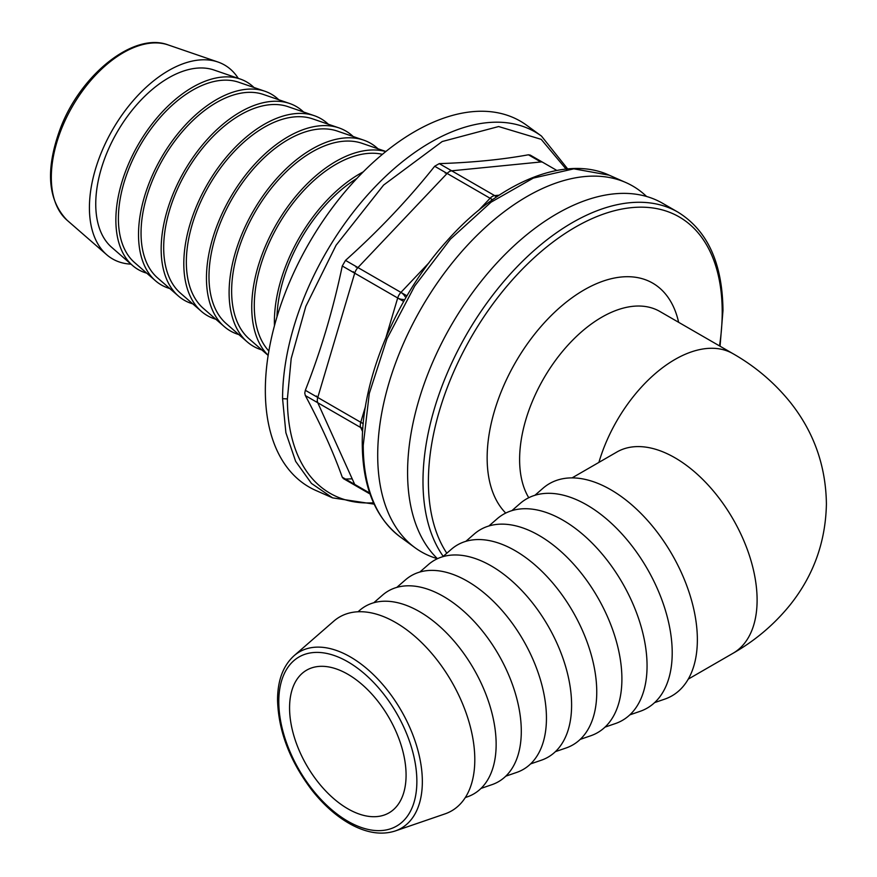 <?xml version="1.0" encoding="UTF-8"?>
<svg xmlns="http://www.w3.org/2000/svg" width="877" height="877" viewBox="0 0 877 877"><rect width="100%" height="100%" fill="white"/><g stroke="black" fill="none" stroke-linecap="round" stroke-linejoin="round"><path stroke-width="1.32" d="M347.829 808.78A82.383 47.566 -120 0 0 389.015 812.858A82.383 47.566 -120 0 0 389.015 717.726A82.383 47.566 -120 0 0 306.632 670.171A82.383 47.566 -120 0 0 294.003 736.187A82.383 47.566 -120 0 0 347.829 808.78A82.383 47.566 -120 0 0 389.015 812.858A82.383 47.566 -120 0 0 389.015 717.726A82.383 47.566 -120 0 0 306.632 670.171A82.383 47.566 -120 0 0 294.003 736.187A82.383 47.566 -120 0 0 347.829 808.78M362.069 143.324A113.626 65.6 120 0 0 255.163 211.971A113.626 65.6 120 0 0 249.167 338.884L268.154 355.415L249.167 338.884A113.626 65.6 120 0 1 255.163 211.971A113.626 65.6 120 0 1 362.069 143.324L385.88 151.491L362.069 143.324M385.803 151.557A118.976 68.691 120 0 0 276.387 224.227A118.976 68.691 120 0 0 268.165 355.317A118.976 68.691 120 0 1 276.387 224.227A118.976 68.691 120 0 1 385.803 151.557M377.965 148.783A117.211 67.672 120 0 0 363.648 140.123A117.211 67.672 120 0 0 253.376 210.94A117.211 67.672 120 0 0 247.182 341.855A117.211 67.672 120 0 0 261.839 349.923A117.211 67.672 120 0 1 247.182 341.855A117.211 67.672 120 0 1 253.376 210.94A117.211 67.672 120 0 1 363.648 140.123A117.211 67.672 120 0 1 377.965 148.783M382.438 154.319A115.402 66.63 120 0 0 278.184 225.257A115.402 66.63 120 0 0 268.866 351.03A115.402 66.63 120 0 1 278.184 225.257A115.402 66.63 120 0 1 382.438 154.319M515.128 550.668A115.435 66.652 60 0 1 592.172 658.276A115.435 66.652 60 0 1 566.016 748.004A115.435 66.652 60 0 0 592.172 658.276A115.435 66.652 60 0 0 515.128 550.668A115.435 66.652 60 0 0 451.304 549.32A115.435 66.652 60 0 1 515.128 550.668M491.23 565.917A113.67 65.622 60 0 1 567.09 671.87A113.67 65.622 60 0 1 541.339 760.216A113.67 65.622 60 0 0 567.09 671.87A113.67 65.622 60 0 0 491.23 565.917A113.67 65.622 60 0 0 428.382 564.58A113.67 65.622 60 0 1 491.23 565.917M363.297 171.837A120.752 69.711 120 0 0 274.468 325.685A120.752 69.711 120 0 1 363.297 171.837M610.721 489.695A122.517 70.741 60 0 1 692.501 603.902A122.517 70.741 60 0 1 664.733 699.133A122.517 70.741 60 0 0 692.501 603.902A122.517 70.741 60 0 0 610.721 489.695A122.517 70.741 60 0 0 542.984 488.259A122.517 70.741 60 0 1 610.721 489.695M586.823 504.944A120.752 69.711 60 0 1 667.419 617.496A120.752 69.711 60 0 1 640.057 711.346A120.752 69.711 60 0 0 667.419 617.496A120.752 69.711 60 0 0 586.823 504.944A120.752 69.711 60 0 0 520.072 503.519A120.752 69.711 60 0 1 586.823 504.944M539.026 535.43A117.211 67.672 60 0 1 617.255 644.683A117.211 67.672 60 0 1 590.692 735.781A117.211 67.672 60 0 0 617.255 644.683A117.211 67.672 60 0 0 539.026 535.43A117.211 67.672 60 0 0 474.227 534.049A117.211 67.672 60 0 1 539.026 535.43M238.259 78.349A111.96 64.635 120 0 0 217.945 62.015A111.96 64.635 120 0 0 112.607 129.664A111.96 64.635 120 0 0 106.687 254.714A111.96 64.635 120 0 0 130.991 264.141A111.96 64.635 120 0 1 106.687 254.714A111.96 64.635 120 0 1 112.607 129.664A111.96 64.635 120 0 1 217.945 62.015A111.96 64.635 120 0 1 238.259 78.349M437.459 558.693A211.247 121.958 -60 0 1 459.077 312.42A211.247 121.958 -60 0 1 662.573 203.267A211.247 121.958 -60 0 0 459.077 312.42A211.247 121.958 -60 0 0 437.459 558.693A211.247 121.958 -60 0 1 415.117 547.785A211.247 121.958 -60 0 1 377.702 455.196A211.247 121.958 -60 0 1 465.665 247.182A211.247 121.958 -60 0 1 625.959 182.591A211.247 121.958 -60 0 1 646.568 196.481M562.924 520.182A118.976 68.691 60 0 1 642.337 631.089A118.976 68.691 60 0 1 615.38 723.569A118.976 68.691 60 0 0 642.337 631.089A118.976 68.691 60 0 0 562.924 520.182A118.976 68.691 60 0 0 497.149 518.789A118.976 68.691 60 0 1 562.924 520.182M395.626 622.506A111.96 64.635 60 0 1 470.357 726.869A111.96 64.635 60 0 1 444.99 813.889A111.96 64.635 60 0 0 470.357 726.869A111.96 64.635 60 0 0 395.626 622.506A111.96 64.635 60 0 0 333.731 621.19A111.96 64.635 60 0 1 395.626 622.506M467.32 581.166A111.894 64.602 60 0 1 542.008 685.463A111.894 64.602 60 0 1 516.652 772.429A111.894 64.602 60 0 0 542.008 685.463A111.894 64.602 60 0 0 467.32 581.166A111.894 64.602 60 0 0 405.47 579.85A111.894 64.602 60 0 1 467.32 581.166M443.422 596.404A110.118 63.582 60 0 1 516.926 699.057A110.118 63.582 60 0 1 491.975 784.652A110.118 63.582 60 0 0 516.926 699.057A110.118 63.582 60 0 0 443.422 596.404A110.118 63.582 60 0 0 382.547 595.11A110.118 63.582 60 0 1 443.422 596.404M419.524 611.653A108.353 62.552 60 0 1 491.844 712.65A108.353 62.552 60 0 1 467.298 796.864A108.353 62.552 60 0 0 491.844 712.65A108.353 62.552 60 0 0 419.524 611.653A108.353 62.552 60 0 0 359.625 610.381A108.353 62.552 60 0 1 419.524 611.653M356.906 178.426A117.167 67.65 120 0 0 276.979 316.86A117.167 67.65 120 0 1 356.906 178.426M337.393 131.101A111.85 64.58 120 0 0 232.153 198.684A111.85 64.58 120 0 0 226.244 323.624L247.182 341.855L226.244 323.624A111.85 64.58 120 0 1 232.153 198.684A111.85 64.58 120 0 1 337.393 131.101L363.648 140.123L337.393 131.101M353.168 136.516A115.435 66.652 120 0 0 338.971 127.899A115.435 66.652 120 0 0 230.366 197.654A115.435 66.652 120 0 0 224.26 326.584A115.435 66.652 120 0 0 238.818 334.575A115.435 66.652 120 0 1 224.26 326.584A115.435 66.652 120 0 1 230.366 197.654A115.435 66.652 120 0 1 338.971 127.899A115.435 66.652 120 0 1 353.168 136.516M312.716 118.888A110.085 63.561 120 0 0 209.143 185.398A110.085 63.561 120 0 0 203.321 308.353L224.26 326.584L203.321 308.353A110.085 63.561 120 0 1 209.143 185.398A110.085 63.561 120 0 1 312.716 118.888L338.971 127.899L312.716 118.888M328.36 124.26A113.67 65.622 120 0 0 314.295 115.687A113.67 65.622 120 0 0 207.345 184.367A113.67 65.622 120 0 0 201.337 311.324A113.67 65.622 120 0 0 215.808 319.228A113.67 65.622 120 0 1 201.337 311.324A113.67 65.622 120 0 1 207.345 184.367A113.67 65.622 120 0 1 314.295 115.687A113.67 65.622 120 0 1 328.36 124.26M288.029 106.665A108.309 62.53 120 0 0 186.121 172.111A108.309 62.53 120 0 0 180.399 293.093L201.337 311.324L180.399 293.093A108.309 62.53 120 0 1 186.121 172.111A108.309 62.53 120 0 1 288.029 106.665L314.295 115.687L288.029 106.665M303.563 112.004A111.894 64.602 120 0 0 289.607 103.475A111.894 64.602 120 0 0 184.334 171.081A111.894 64.602 120 0 0 178.426 296.053A111.894 64.602 120 0 0 192.787 303.87A111.894 64.602 120 0 1 178.426 296.053A111.894 64.602 120 0 1 184.334 171.081A111.894 64.602 120 0 1 289.607 103.475A111.894 64.602 120 0 1 303.563 112.004M263.352 94.453A106.545 61.511 120 0 0 163.111 158.825A106.545 61.511 120 0 0 157.476 277.823L178.426 296.053L157.476 277.823A106.545 61.511 120 0 1 163.111 158.825A106.545 61.511 120 0 1 263.352 94.453L289.607 103.475L263.352 94.453M278.754 99.737A110.118 63.582 120 0 0 264.931 91.252A110.118 63.582 120 0 0 161.324 157.794A110.118 63.582 120 0 0 155.503 280.793A110.118 63.582 120 0 0 169.765 288.522A110.118 63.582 120 0 1 155.503 280.793A110.118 63.582 120 0 1 161.324 157.794A110.118 63.582 120 0 1 264.931 91.252A110.118 63.582 120 0 1 278.754 99.737M238.676 82.241A104.769 60.491 120 0 0 140.101 145.538A104.769 60.491 120 0 0 134.565 262.563L155.503 280.793L134.565 262.563A104.769 60.491 120 0 1 140.101 145.538A104.769 60.491 120 0 1 238.676 82.241L264.931 91.252L238.676 82.241M253.946 87.481A108.353 62.552 120 0 0 240.254 79.04A108.353 62.552 120 0 0 138.303 144.508A108.353 62.552 120 0 0 132.58 265.523A108.353 62.552 120 0 0 146.744 273.164A108.353 62.552 120 0 1 132.58 265.523A108.353 62.552 120 0 1 138.303 144.508A108.353 62.552 120 0 1 240.254 79.04A108.353 62.552 120 0 1 253.946 87.481M213.988 70.017A102.993 59.461 120 0 0 117.079 132.252A102.993 59.461 120 0 0 111.642 247.292L132.58 265.523L111.642 247.292A102.993 59.461 120 0 1 117.079 132.252A102.993 59.461 120 0 1 213.988 70.017L240.254 79.04L213.988 70.017M567.66 168.921L541.471 136.078L526.66 125.268A211.247 121.958 120 0 0 414.711 131.605A211.247 121.958 120 0 0 265.336 390.331A211.247 121.958 120 0 0 315.83 490.451L332.591 497.873L311.456 483.424L295.648 461.368L285.88 432.69L282.569 398.673L287.393 398.914L291.197 358.529L305.821 306.358L336.088 245.231L383.6 185.069L442.194 141.537L498.629 126.54L541.208 139.344L566.367 169.404M450.131 170.445A4.221 3.19 84.3 0 1 451.688 170.807L540.857 161.971A8.452 4.878 -60 0 1 542.797 162.344L556.818 170.434L530.245 155.097L528.425 154.79C501.951 159.614 472.232 162.552 439.256 163.626L434.674 166.257C408.211 199.517 378.48 230.892 345.505 260.392L342.271 265.994C333.216 309.307 320.905 350.734 305.339 390.287L304.768 393.126L305.339 395.571C320.905 424.665 333.216 451.874 342.271 477.22L343.455 478.634L370.017 493.981L356.007 485.891A8.452 4.878 -60 0 1 354.703 484.4A4.221 3.19 155.7 0 1 353.617 483.227M351.644 478.853L345.505 479.083M528.754 497.73A116.181 67.08 -60 0 1 519.612 459.515A116.181 67.08 -60 0 1 570.324 342.589A116.181 67.08 -60 0 1 659.855 311.467A116.181 67.08 -60 0 0 570.324 342.589A116.181 67.08 -60 0 0 519.612 459.515A116.181 67.08 -60 0 0 528.754 497.73M678.634 322.297A137.13 79.171 120 0 0 543.915 323.207A137.13 79.171 120 0 0 505.733 513.067A137.13 79.171 120 0 1 543.915 323.207A137.13 79.171 120 0 1 678.634 322.297M278.787 701.655A97.643 56.38 60 0 1 382.35 692.402A97.643 56.38 60 0 1 382.35 830.486A97.643 56.38 60 0 1 278.787 701.655A97.643 56.38 60 0 1 382.35 692.402A97.643 56.38 60 0 1 382.35 830.486A97.643 56.38 60 0 1 278.787 701.655M598.892 462.409A116.181 67.08 -60 0 1 733.04 353.716L659.855 311.467L733.04 353.716A116.181 67.08 -60 0 0 598.892 462.409M616.86 452.028A116.181 67.08 60 0 1 733.04 519.107A116.181 67.08 60 0 1 733.04 653.266C755.097 640.681 774.018 624.676 789.837 605.24C813.461 575.761 825.652 541.997 826.408 503.957C825.871 465.709 813.768 431.736 790.067 402.039C774.216 382.471 755.207 366.367 733.04 353.716C755.207 366.367 774.216 382.471 790.067 402.039C813.768 431.736 825.871 465.709 826.408 503.957C825.652 541.997 813.461 575.761 789.837 605.24C774.018 624.676 755.097 640.681 733.04 653.266L688.259 679.127L733.04 653.266A116.181 67.08 60 0 0 733.04 519.107A116.181 67.08 60 0 0 616.86 452.028L572.078 477.888L616.86 452.028M395.231 830.968A101.82 58.781 -120 0 0 418.307 751.841A101.82 58.781 -120 0 0 350.351 656.928A101.82 58.781 -120 0 0 294.058 655.733C283.118 665.709 277.614 680.442 277.549 699.923C278.393 731.001 289.859 761.115 311.96 790.243C323.865 805.283 336.823 816.651 350.844 824.38C366.992 833.084 381.791 835.277 395.231 830.968A101.82 58.781 -120 0 0 418.307 751.841A101.82 58.781 -120 0 0 350.351 656.928A101.82 58.781 -120 0 0 294.058 655.733L333.731 621.19L294.058 655.733C283.118 665.709 277.614 680.442 277.549 699.923C278.393 731.001 289.859 761.115 311.96 790.243C323.865 805.283 336.823 816.651 350.844 824.38C366.992 833.084 381.791 835.277 395.231 830.968L444.99 813.889L395.231 830.968M67.014 220.171A101.82 58.781 -60 0 1 72.396 106.457A101.82 58.781 -60 0 1 168.187 44.935L217.945 62.015L168.187 44.935A101.82 58.781 -60 0 0 72.396 106.457A101.82 58.781 -60 0 0 67.014 220.171L106.687 254.714L67.014 220.171C47.413 199.726 45.297 168.899 60.645 127.691C81.123 74.161 134.06 31.78 168.187 44.935C134.06 31.78 81.123 74.161 60.645 127.691C45.297 168.899 47.413 199.726 67.014 220.171M722.209 311.993A207.75 119.952 -60 0 1 719.513 345.911A207.75 119.952 -60 0 0 722.209 311.993A207.75 119.952 -60 0 0 538.533 253.815A207.75 119.952 -60 0 0 446.821 553.223A207.75 119.952 -60 0 1 538.533 253.815A207.75 119.952 -60 0 1 722.209 311.993M677.987 212.168A211.247 121.958 120 0 0 481.254 311.028A211.247 121.958 120 0 0 443.225 556.347A211.247 121.958 120 0 1 481.254 311.028A211.247 121.958 120 0 1 677.987 212.168L662.573 203.267L677.987 212.168C707.52 230.465 722.516 263.275 722.977 310.59C722.516 263.275 707.52 230.465 677.987 212.168M363.242 445.253L362.256 443.685C361.675 379.511 395.735 297.774 446.185 241.756C498.004 182.646 564.514 154.56 609.197 175.181L573.821 168.833L533.337 178.086L491.043 202.192L450.394 239.169L414.722 285.99L386.932 338.851L369.294 393.422L363.242 445.253A209.285 120.829 -60 0 0 400.318 536.976L415.117 547.785M403.694 301.458L354.703 273.175A8.452 4.878 -60 0 1 357.937 267.573A4.221 1.315 -136.6 0 0 356.018 267.2M406.928 295.856L357.937 267.573L447.117 173.438A4.221 1.315 -136.6 0 0 445.187 173.065M539.3 161.609A4.221 3.19 84.3 0 1 540.857 161.971L528.425 154.79M363.221 423.712L317.77 397.467A4.221 1.315 -163.4 0 1 316.476 395.998M362.804 428.754L317.77 402.751A8.452 4.878 -60 0 1 317.77 397.467L354.703 273.175A4.221 1.315 -163.4 0 1 353.42 271.706M342.271 477.22L369.699 493.049L354.703 484.4L317.77 402.751A4.221 3.19 155.7 0 1 316.685 401.578M492.556 199.682L447.117 173.438A8.452 4.878 -60 0 1 451.688 170.807L496.722 196.799M373.514 502.795A206.172 119.031 -60 0 1 287.393 398.914M541.471 136.078A209.285 120.829 120 0 0 378.184 183.655A209.285 120.829 120 0 0 282.569 398.673M434.674 166.257L490.1 198.257A4.221 1.315 43.4 0 1 492.238 199.912M499.156 195.176L494.672 195.615A8.452 4.878 -60 0 0 490.1 198.257L478.71 210.283M496.13 197.204A4.221 3.19 -95.7 0 0 494.672 195.615L439.256 163.626M305.339 395.571L360.754 427.57A4.221 3.19 -24.3 0 0 362.859 428.042M305.339 390.287L360.754 422.286A8.452 4.878 120 0 0 360.754 427.57L362.618 431.67M365.479 406.413L360.754 422.286A4.221 1.315 16.6 0 0 363.253 423.317M345.505 260.392L400.932 292.392L429.072 262.683M342.271 265.994L397.698 297.994A8.452 4.878 120 0 1 400.932 292.392A4.221 1.315 43.4 0 1 405.053 296.645M386.033 337.228L397.698 297.994A4.221 1.315 16.6 0 0 403.442 299.441M555.404 751.644L566.016 748.004L555.404 751.644M442.841 556.676L451.304 549.32L442.841 556.676M654.615 702.609L664.733 699.133L654.615 702.609M534.915 495.286L542.984 488.259L534.915 495.286M580.212 739.388L590.692 735.781L580.212 739.388M465.862 541.328L474.227 534.049L465.862 541.328M605.009 727.121L615.38 723.569L605.009 727.121M488.884 525.981L497.149 518.789L488.884 525.981M629.818 714.865L640.057 711.346L629.818 714.865M511.905 510.633L520.072 503.519L511.905 510.633M720.05 346.218L722.977 310.59L720.05 346.218M530.607 763.9L541.339 760.216L530.607 763.9M419.831 572.034L428.382 564.58L419.831 572.034M505.799 776.167L516.652 772.429L505.799 776.167M396.81 587.382L405.47 579.85L396.81 587.382M480.991 788.423L491.975 784.652L480.991 788.423M373.788 602.74L382.547 595.11L373.788 602.74M465.303 797.555L467.298 796.864L465.303 797.555M358.035 611.762L359.625 610.381L358.035 611.762M609.197 175.181L625.959 182.591M362.256 443.685C362.563 486.592 375.246 517.693 400.318 536.976M374.128 504.132L332.591 497.873"/></g></svg>
